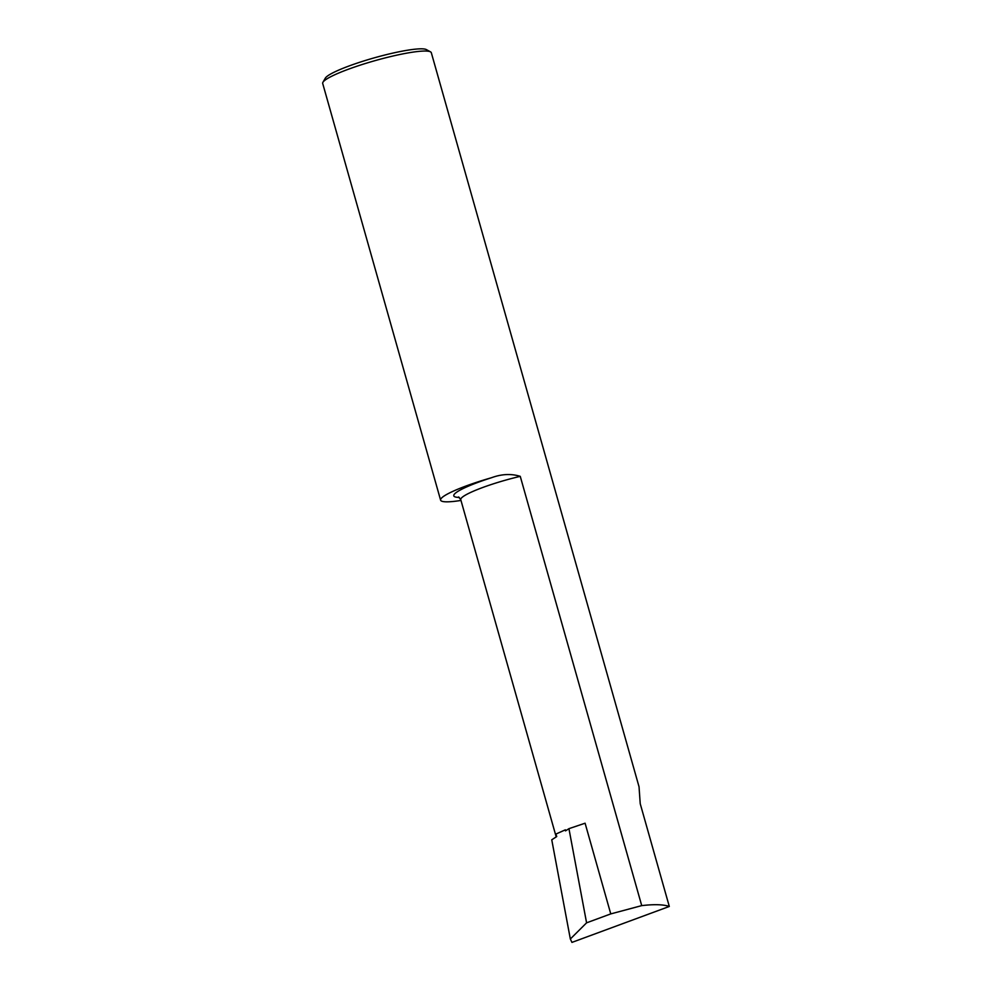 <?xml version="1.0" encoding="UTF-8"?>
<svg xmlns="http://www.w3.org/2000/svg" width="992" height="992" viewBox="0 0 992 992"><rect width="100%" height="100%" fill="white"/><g stroke="black" fill="none" stroke-linecap="round" stroke-linejoin="round"><path stroke-width="1.49" d="M555.917 834.061L556.735 836.566L551.75 839.79L570.338 939.002L586.582 922.833L610.762 913.905L585.094 823.211L568.937 828.667L565.502 830.887L565.39 829.808L555.917 834.061L565.39 829.808M440.609 500.142L322.698 83.464A56.445 7.713 -15.8 0 1 322.933 82.299A56.445 7.713 -15.8 0 1 356.302 66.439A56.445 7.713 -15.8 0 1 430.516 51.857A56.445 7.713 -15.8 0 1 431.322 52.737L639.034 786.768L640.224 803.706L669.302 906.465C663.45 904.444 654.261 904.158 641.725 905.622L520.254 476.346C511.202 473.544 501.617 474.002 491.474 477.735A56.445 7.713 164.2 0 0 440.609 500.142A56.445 7.713 164.2 0 0 460.982 500.439M322.933 82.299L325.264 78.219A53.06 7.254 -15.8 0 1 356.624 63.302A53.06 7.254 -15.8 0 1 426.386 49.6L430.516 51.857M669.302 906.465L571.938 942.4L570.338 939.002M641.725 905.622L610.762 913.905M568.937 828.667L586.582 922.833M556.202 836.913L460.759 499.67A48.149 6.584 -15.8 0 1 489.428 485.138A48.149 6.584 -15.8 0 1 520.254 476.346M459.333 497.438A53.804 7.353 -15.8 0 1 485.832 479.582A53.804 7.353 -15.8 0 1 491.474 477.735M460.759 499.67L458.527 496.955"/></g></svg>
